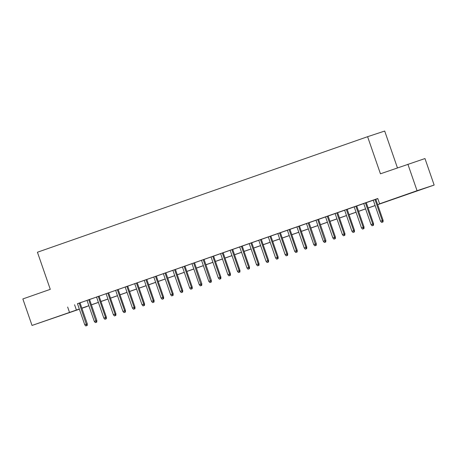 <?xml version="1.0" encoding="UTF-8"?>
<svg xmlns="http://www.w3.org/2000/svg" width="457" height="457" viewBox="0 0 457 457"><rect width="100%" height="100%" fill="white"/><g stroke="black" fill="none" stroke-linecap="round" stroke-linejoin="round"><path stroke-width="0.69" d="M49.373 319.472L61.249 315.416L49.373 319.472M409.598 193.408L421.468 189.358L409.598 193.408M397.436 167.856L384.691 131.045L367.599 136.694L37.434 252.235L50.281 289.344L22.85 298.941L32.03 325.447L79.312 309.035M367.599 136.694L380.447 173.797L424.97 158.55L434.15 185.051L377.682 204.679M86.533 306.567L81.917 308.321M79.369 309.212L32.03 325.447M77.456 303.671L84.762 324.773L87.31 323.893L79.998 302.78L82.169 302.043L77.462 303.694M86.996 300.329L94.302 321.431L96.85 320.557L89.538 299.444L91.708 298.707L87.001 300.352M99.089 296.125L96.547 297.01M108.629 292.783L106.087 293.674M118.174 289.441L115.627 290.332M127.714 286.105L125.172 286.996M137.26 282.763L134.712 283.654M146.8 279.427L144.258 280.318M156.34 276.085L153.798 276.976M165.885 272.749L163.343 273.634M175.425 269.407L170.712 271.035L172.883 270.298L180.184 291.377L181.897 290.778L174.591 269.676M191.723 288.887L190.769 289.224L192.186 288.733L191.723 288.887L191.443 287.436L192.271 287.162L184.959 266.048L187.136 265.311L180.252 267.693L182.423 266.957L189.724 288.036L191.443 287.436L184.137 266.34M191.963 263.598L199.269 284.7L201.817 283.82L194.505 262.706L196.676 261.97L191.969 263.62M201.503 260.262L208.809 281.358L211.357 280.484L204.045 259.37L206.216 258.633L201.508 260.279M213.596 256.051L211.054 256.943M223.136 252.71L220.594 253.601M232.682 249.373L230.134 250.259M242.221 246.032L239.679 246.923M251.767 242.69L249.219 243.581M261.307 239.354L258.765 240.245M270.847 236.012L268.305 236.903M280.392 232.676L277.85 233.567M296.684 252.155L295.73 252.487L297.147 252.001L296.684 252.155L296.404 250.704L297.239 250.43L289.927 229.317L292.097 228.58L285.219 230.962L287.39 230.225L294.691 251.304L296.404 250.704L289.098 229.603M306.23 248.814L305.276 249.151L306.693 248.659L306.23 248.814L305.95 247.363L306.778 247.088L299.466 225.975L301.643 225.238L294.759 227.626L296.93 226.883L304.231 247.962L305.95 247.363L298.644 226.266M306.47 223.524L313.776 244.626L316.324 243.752L309.012 222.633L311.183 221.896L306.476 223.547M316.01 220.188L323.316 241.285L325.864 240.411L318.552 219.297L320.723 218.56L316.016 220.205M328.103 215.978L325.561 216.869M337.643 212.636L335.101 213.528M347.189 209.3L344.641 210.191M356.728 205.958L354.186 206.85M366.274 202.622L363.726 203.508M377.665 204.622L386.536 201.52L379.607 203.811L377.768 198.509L77.473 303.734M80.021 302.842L87.019 300.392M89.561 299.506L96.558 297.056M99.106 296.165L106.104 293.714M108.646 292.823L115.644 290.378M118.186 289.487L125.184 287.036M127.732 286.145L134.729 283.7M137.271 282.809L144.269 280.358M146.817 279.467L153.815 277.016M156.357 276.131L163.355 273.68M165.897 272.789L172.895 270.338M175.442 269.447L182.44 267.002M184.982 266.111L191.98 263.66M194.528 262.769L201.526 260.319M204.068 259.433L211.065 256.983M213.613 256.091L220.611 253.641M223.153 252.75L230.151 250.305M232.693 249.413L239.691 246.963M242.239 246.072L249.236 243.627M251.778 242.736L258.776 240.285M261.324 239.394L268.322 236.943M270.864 236.058L277.862 233.607M280.404 232.716L287.402 230.265M289.949 229.374L296.947 226.929M299.489 226.038L306.487 223.587M309.035 222.696L316.033 220.251M318.575 219.36L325.573 216.909M328.12 216.018L335.118 213.568M337.66 212.682L344.658 210.231M347.2 209.34L354.198 206.89M356.746 205.998L363.743 203.554M366.286 202.662L373.283 200.212M375.831 199.321L377.808 198.629M375.814 199.281L373.272 200.172M407.878 164.2L417.058 190.7L434.15 185.051M67.647 307.041L69.481 312.337M379.607 203.811L417.058 190.7M81.854 308.144L88.852 305.693M91.394 304.802L98.392 302.357M100.94 301.466L107.938 299.015M110.48 298.124L117.478 295.679M120.025 294.788L127.023 292.337M129.565 291.446L136.563 288.995M139.105 288.11L146.109 285.659M148.651 284.768L155.648 282.317M158.191 281.426L165.188 278.981M167.736 278.09L174.734 275.64M177.276 274.748L184.274 272.303M186.822 271.412L193.819 268.962M196.361 268.07L203.359 265.62M205.901 264.734L212.899 262.284M215.447 261.393L222.445 258.942M224.987 258.051L231.985 255.606M234.532 254.715L241.53 252.264M244.072 251.373L251.07 248.928M253.612 248.037L260.616 245.586M263.158 244.695L270.156 242.244M272.698 241.359L279.695 238.908M282.243 238.017L289.241 235.566M291.783 234.675L298.781 232.23M301.329 231.339L308.326 228.888M310.869 227.997L317.866 225.552M320.408 224.661L327.406 222.211M329.954 221.319L336.952 218.869M339.494 217.983L346.492 215.533M349.039 214.641L356.037 212.191M358.579 211.3L365.577 208.855M368.119 207.964L375.123 205.513M81.889 308.241L86.573 306.693M375.14 205.57L368.142 208.021M365.6 208.906L358.596 211.357M356.054 212.248L349.057 214.699M346.515 215.59L339.517 218.035M336.969 218.926L329.971 221.377M327.429 222.268L320.431 224.718M317.883 225.604L310.886 228.054M308.344 228.946L301.346 231.396M298.804 232.287L291.806 234.732M289.258 235.623L282.26 238.074M279.718 238.965L272.72 241.41M270.173 242.301L263.175 244.752M260.633 245.643L253.635 248.094M251.093 248.979L244.089 251.43M241.547 252.321L234.55 254.772M232.007 255.663L225.01 258.108M222.462 258.999L215.464 261.45M212.922 262.341L205.924 264.786M203.376 265.677L196.379 268.128M193.837 269.019L186.839 271.469M184.297 272.355L177.299 274.806M174.751 275.697L167.753 278.147M165.211 279.038L158.213 281.483M155.666 282.375L148.668 284.825M146.126 285.716L139.128 288.161M136.586 289.053L129.582 291.503M127.04 292.394L120.042 294.845M117.5 295.73L110.503 298.181M107.955 299.072L100.957 301.523M98.415 302.414L91.417 304.859M88.869 305.75L81.872 308.201M74.577 304.75L76.41 310.052M382.566 222.102L381.612 222.433L383.029 221.948L382.566 222.102L382.286 220.651L380.567 221.251L373.26 200.149M374.98 199.549L382.286 220.651L383.12 220.377L375.808 199.258M383.029 221.948L383.12 220.377M380.567 221.251L381.612 222.433M373.026 225.438L372.072 225.775L373.489 225.284L373.026 225.438L372.746 223.987L371.027 224.587L363.721 203.491M365.44 202.891L372.746 223.987L373.575 223.713L366.263 202.6M373.489 225.284L373.575 223.713M371.027 224.587L372.072 225.775M363.481 228.78L362.527 229.111L363.943 228.626L363.481 228.78L363.201 227.329L361.487 227.929L354.181 206.827M355.894 206.227L363.201 227.329L364.035 227.055L356.723 205.941M363.943 228.626L364.035 227.055M361.487 227.929L362.527 229.111M353.941 232.116L352.987 232.453L354.404 231.967L353.941 232.116L353.661 230.665L351.941 231.271L344.635 210.169M346.355 209.569L353.661 230.665L354.489 230.391L347.183 209.277M354.404 231.967L354.489 230.391M351.941 231.271L352.987 232.453M344.401 235.458L343.447 235.789L344.858 235.304L344.401 235.458L344.115 234.007L342.402 234.607L335.095 213.51M336.809 212.905L344.115 234.007L344.949 233.733L337.637 212.619M344.858 235.304L344.949 233.733M342.402 234.607L343.447 235.789M334.855 238.794L333.901 239.131L335.318 238.645L334.855 238.794L334.575 237.349L332.856 237.948L325.55 216.847M327.269 216.247L334.575 237.349L335.409 237.069L328.097 215.955M335.318 238.645L335.409 237.069M332.856 237.948L333.901 239.131M325.315 242.136L324.361 242.473L325.778 241.982L325.315 242.136L317.729 219.589M325.778 241.982L325.864 240.411M323.316 241.285L324.361 242.473M315.77 245.478L314.816 245.809L316.233 245.323L315.77 245.478L308.184 222.925M316.233 245.323L316.324 243.752M313.776 244.626L314.816 245.809M306.693 248.659L306.778 247.088M304.231 247.962L305.276 249.151M297.147 252.001L297.239 250.43M294.691 251.304L295.73 252.487M287.145 255.492L286.191 255.829L287.607 255.343L287.145 255.492L286.865 254.041L285.145 254.646L277.839 233.544M279.558 232.944L286.865 254.041L287.699 253.766L280.387 232.653M287.607 255.343L287.699 253.766M285.145 254.646L286.191 255.829M277.605 258.833L276.651 259.165L278.067 258.679L277.605 258.833L277.325 257.382L275.605 257.982L268.299 236.886M270.018 236.28L277.325 257.382L278.153 257.108L270.841 235.995M278.067 258.679L278.153 257.108M275.605 257.982L276.651 259.165M268.059 262.169L267.105 262.507L268.522 262.021L268.059 262.169L267.779 260.724L266.06 261.324L258.753 240.222M260.473 239.622L267.779 260.724L268.613 260.444L261.301 239.331M268.522 262.021L268.613 260.444M266.06 261.324L267.105 262.507M258.519 265.511L257.565 265.848L258.982 265.357L258.519 265.511L258.239 264.06L256.52 264.66L249.214 243.564M250.933 242.964L258.239 264.06L259.068 263.786L251.756 242.673M258.982 265.357L259.068 263.786M256.52 264.66L257.565 265.848M248.974 268.853L248.02 269.184L249.436 268.699L248.974 268.853L248.694 267.402L246.98 268.002L239.674 246.9M241.387 246.3L248.694 267.402L249.528 267.128L242.216 246.009M249.436 268.699L249.528 267.128M246.98 268.002L248.02 269.184M239.434 272.189L238.48 272.526L239.896 272.035L239.434 272.189L239.154 270.738L237.434 271.338L230.128 250.242M231.848 249.642L239.154 270.738L239.982 270.464L232.676 249.351M239.896 272.035L239.982 270.464M237.434 271.338L238.48 272.526M229.894 275.531L228.94 275.862L230.351 275.377L229.894 275.531L229.608 274.08L227.894 274.68L220.588 253.578M222.302 252.978L229.608 274.08L230.442 273.806L223.13 252.692M230.351 275.377L230.442 273.806M227.894 274.68L228.94 275.862M220.348 278.867L219.394 279.204L220.811 278.719L220.348 278.867L220.068 277.416L218.349 278.022L211.043 256.92M212.762 256.32L220.068 277.416L220.902 277.142L213.59 256.029M220.811 278.719L220.902 277.142M218.349 278.022L219.394 279.204M210.808 282.209L209.854 282.54L211.271 282.055L210.808 282.209L203.222 259.656M211.271 282.055L211.357 280.484M208.809 281.358L209.854 282.54M201.263 285.545L200.309 285.882L201.726 285.397L201.263 285.545L193.677 262.998M201.726 285.397L201.817 283.82M199.269 284.7L200.309 285.882M192.186 288.733L192.271 287.162M189.724 288.036L190.769 289.224M182.177 292.229L181.223 292.56L182.64 292.074L182.177 292.229L181.897 290.778L182.731 290.503L175.419 269.384M182.64 292.074L182.731 290.503M180.184 291.377L181.223 292.56M172.637 295.565L171.683 295.902L173.1 295.411L172.637 295.565L172.358 294.114L170.638 294.714L163.332 273.617M165.051 273.018L172.358 294.114L173.192 293.84L165.88 272.726M173.1 295.411L173.192 293.84M170.638 294.714L171.683 295.902M163.098 298.907L162.144 299.238L163.56 298.752L163.098 298.907L162.818 297.456L161.098 298.055L153.792 276.953M155.511 276.354L162.818 297.456L163.646 297.181L156.334 276.068M163.56 298.752L163.646 297.181M161.098 298.055L162.144 299.238M153.552 302.243L152.598 302.58L154.015 302.094L153.552 302.243L153.272 300.792L151.553 301.397L144.246 280.295M145.966 279.695L153.272 300.792L154.106 300.517L146.794 279.404M154.015 302.094L154.106 300.517M151.553 301.397L152.598 302.58M144.012 305.584L143.058 305.916L144.475 305.43L144.012 305.584L143.732 304.134L142.013 304.733L134.706 283.637M136.426 283.032L143.732 304.134L144.561 303.859L137.249 282.746M144.475 305.43L144.561 303.859M142.013 304.733L143.058 305.916M134.467 308.926L133.513 309.258L134.929 308.772L134.467 308.926L134.187 307.475L132.473 308.075L125.167 286.973M126.88 286.373L134.187 307.475L135.021 307.195L127.709 286.082M134.929 308.772L135.021 307.195M132.473 308.075L133.513 309.258M124.927 312.262L123.973 312.599L125.389 312.108L124.927 312.262L124.647 310.811L122.927 311.411L115.621 290.315M117.34 289.715L124.647 310.811L125.475 310.537L118.169 289.424M125.389 312.108L125.475 310.537M122.927 311.411L123.973 312.599M115.387 315.604L114.433 315.936L115.844 315.45L115.387 315.604L115.101 314.153L113.387 314.753L106.081 293.651M107.795 293.051L115.101 314.153L115.935 313.879L108.623 292.76M115.844 315.45L115.935 313.879M113.387 314.753L114.433 315.936M105.841 318.94L104.887 319.277L106.304 318.786L105.841 318.94L105.561 317.489L103.842 318.089L96.536 296.993M98.255 296.393L105.561 317.489L106.395 317.215L99.083 296.102M106.304 318.786L106.395 317.215M103.842 318.089L104.887 319.277M96.301 322.282L95.347 322.613L96.764 322.128L96.301 322.282L88.715 299.729M96.764 322.128L96.85 320.557M94.302 321.431L95.347 322.613M86.756 325.618L85.802 325.955L87.218 325.47L86.756 325.618L79.17 303.071M87.218 325.47L87.31 323.893M84.762 324.773L85.802 325.955"/></g></svg>
